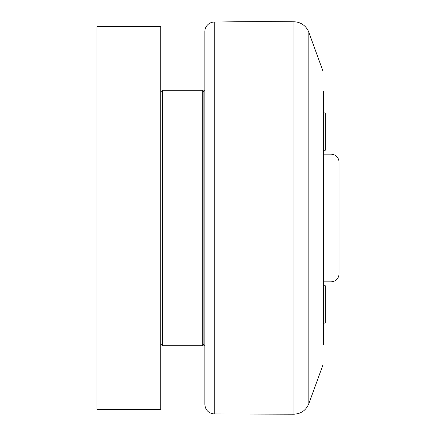 <?xml version="1.0" encoding="UTF-8"?>
<svg xmlns="http://www.w3.org/2000/svg" width="436" height="436" viewBox="0 0 436 436"><rect width="100%" height="100%" fill="white"/><g stroke="black" fill="none" stroke-linecap="round" stroke-linejoin="round"><path stroke-width="0.65" d="M323.599 150.273L325.261 150.273L325.261 112.924L323.599 112.924M323.599 323.076L325.261 323.076L325.261 285.727L323.599 285.727L325.261 285.727M323.599 161.99L339.072 161.99C338.532 157.216 335.873 154.6 331.093 154.148L323.599 154.148M323.599 281.852L331.093 281.852C335.873 281.4 338.532 278.784 339.072 274.01L323.599 274.01M322.962 345.061L323.599 344.424L323.599 91.576L322.962 90.939M204.838 90.296L204.838 345.704L203.879 345.704L203.879 90.296L204.838 90.296L204.838 31.621L204.838 404.379C205.383 410.129 208.528 413.323 214.267 413.955L214.267 22.045A9.576 9.576 0 0 0 204.838 31.621M96.928 26.449L160.78 26.449L160.78 409.551L96.928 409.551L96.928 26.449M160.78 344.108L162.377 345.704L162.377 90.296L202.282 90.296L202.282 345.704L203.879 344.108M308.824 32.302L322.962 71.144L322.962 364.856L308.824 403.698L308.824 32.302A15.963 15.963 0 0 0 293.973 21.8A3192.55 3192.55 0 0 0 214.267 22.045M293.973 21.8L293.973 414.2L214.267 413.955M339.072 274.01L339.072 161.99M160.78 91.892L162.377 90.296M162.377 345.704L202.282 345.704M203.879 91.892L202.282 90.296M308.824 403.698C306.056 410.281 301.107 413.78 293.973 414.2"/></g></svg>
